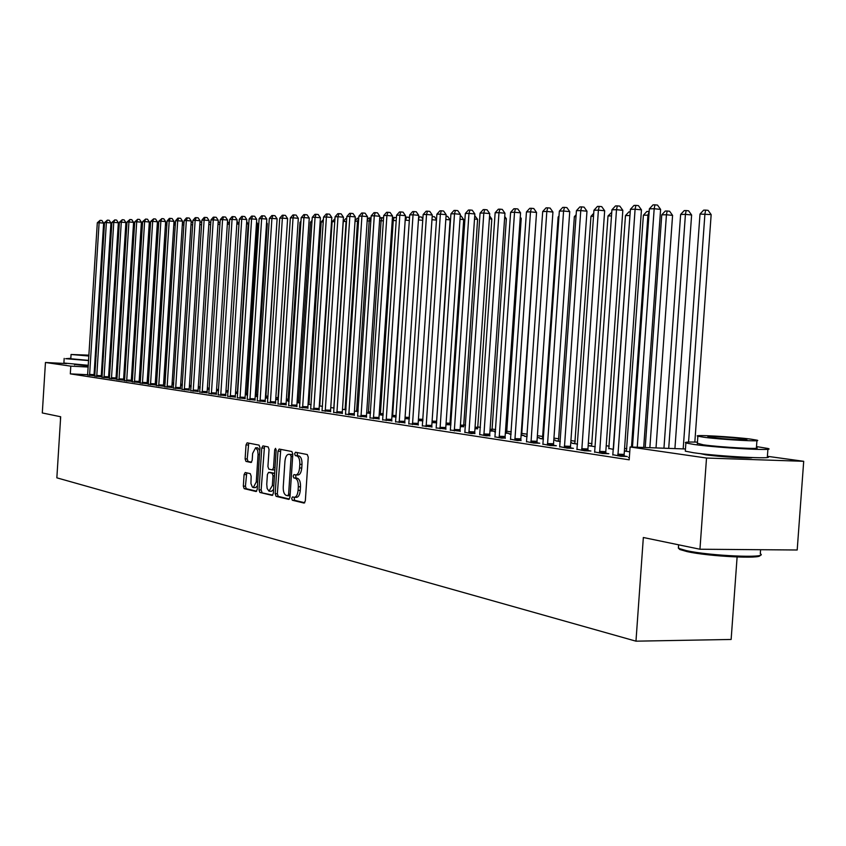 <?xml version="1.0" encoding="UTF-8"?>
<svg xmlns="http://www.w3.org/2000/svg" width="846" height="846" viewBox="0 0 846 846"><rect width="100%" height="100%" fill="white"/><g stroke="black" fill="none" stroke-linecap="round" stroke-linejoin="round"><path stroke-width="1.27" d="M291.68 498.389L292.335 500.25L304.063 503.074L305.332 500.917L308.24 457.189L307.278 454.535L295.508 452.24L294.63 453.773L295.286 455.603L296.798 455.909C298.902 456.787 299.907 459.6 299.812 464.327L299.569 467.944C299.082 472.385 297.803 474.722 295.73 474.934L293.996 474.564L293.16 476.087L293.805 477.937L295.317 478.265C297.411 479.196 298.416 482.03 298.321 486.757L298.088 490.373C297.602 494.783 296.343 497.088 294.281 497.289L292.505 496.888L291.68 498.389M294.186 497.279L294.514 500.293L304.761 502.757M297.2 452.568L297.464 455.677L298.976 455.973L296.798 455.909M295.688 474.923L295.994 477.99L297.496 478.318L295.317 478.265M95.461 366.371L94.593 366.329M88.28 365.99L74.617 364.457M752.168 457.57C752.38 458.796 719.174 456.819 705.723 454.799L700.15 453.583M245.234 472.512L244.082 474.574L243.331 486.133L244.177 488.66L256.116 491.526L257.216 489.443L259.965 447.671L259.088 445.144L247.127 442.818L246.027 444.922L245.118 458.892L245.964 461.398L251.072 462.487L252.171 460.383L252.637 453.414L255.619 447.756L257.692 450.432L258.062 454.514L256.264 481.987L253.303 487.56L252.383 487.095L250.945 483.574L251.146 476.182L250.289 473.644L245.234 472.512M87.698 374.715L70.313 373.869L629.191 459.822L630.101 446.984L685.45 448.983M70.313 373.869L70.8 366.149L45.451 362.49L66.57 363.569M767.396 456.311L803.7 461.303L797.196 549.995L699.949 549.234L643.341 537.506L635.97 641.173L56.851 477.831L60.679 416.761L42.3 412.954L45.451 362.49M699.949 549.234L706.516 458.035L630.101 446.984M275.183 493.726L276.082 496.338L288.719 499.383L289.966 497.247L292.811 454.143L291.881 451.531L279.148 449.057L277.974 451.225L275.183 493.726L277.329 493.768L278.239 496.38L289.395 499.066M272.126 495.386L259.881 492.446L259.013 489.876L261.752 448.02L262.937 445.895L268.161 446.91L269.049 449.459L267.928 466.558L268.817 469.128L272.37 469.89L273.522 467.753L274.696 449.861L275.51 448.348L276.177 450.146L273.332 493.281L272.338 495.396M635.97 641.173L731.134 639.46L737.109 556.996M94.773 376.11L101.298 376.745M132.642 378.236L131.458 378.056M109.409 378.331L116.991 379.156M116.991 379.135L116.071 378.987M148.61 380.605L147.267 380.404M124.563 380.626L131.352 381.303M165.139 383.048L163.659 382.826M140.235 383.016L147.172 383.703M180.632 385.342L182.292 385.501M156.478 385.48L163.553 386.188M198.239 387.944L200.079 388.039M173.303 388.028L180.526 388.769M216.513 390.577L218.543 390.672M190.762 390.683L198.133 391.434M235.495 393.305L237.737 393.401M208.867 393.432L216.407 394.204M255.228 396.129L256.127 396.013M247.582 395.251L247.032 395.167L247.582 395.198M227.669 396.288L235.378 397.081M275.743 399.058L277.276 399.132L275.754 398.91M267.907 398.255L266.342 398.032L267.918 398.096M247.212 399.249L255.101 400.073M297.094 402.114L297.644 402.136L297.094 402.051M289.068 401.395L288.105 401.067M267.537 402.336L275.606 403.182M311.117 404.652L308.06 404.208M308.071 404.124L309.023 404.166M288.687 405.541L296.957 406.418M334.085 408.058L330.765 407.56M310.715 408.893L319.185 409.792M358.07 411.6L354.442 411.071M333.684 412.372L342.366 413.303M379.167 414.73L383.111 415.227M357.657 416.01L366.561 416.972M404.991 418.548L409.305 418.96M382.688 419.806L391.825 420.8M432.01 422.545L436.705 422.863M408.851 423.772L418.241 424.808M460.298 426.733L463.587 426.617M436.229 427.928L445.884 428.996M489.961 430.974L494.286 431.143L491.938 430.794M464.919 432.285L471.307 433.533L474.839 433.395M521.094 435.426L524.076 435.542L521.612 435.182M511.079 434.252L509.229 433.977L511.1 434.051M494.995 436.843L501.699 438.154L505.21 437.995M553.802 440.089L555.314 440.153L553.813 439.931M543.481 439.053L539.928 438.524L542.572 438.619M526.582 441.633L533.625 443.018L539.759 443.241L537.104 442.839M577.554 444.097L572.139 443.293L574.91 443.389M559.788 446.667L567.19 448.126L573.419 448.338L570.638 447.915M613.445 449.406L608.887 448.401M594.738 451.965L602.532 453.498L608.866 453.72L605.926 453.266M629.35 457.58L628.398 457.443L629.361 457.475M117.213 376.153L116.156 376.1M109.652 375.783L108.658 375.73M102.218 375.423L101.287 375.37M94.911 375.064L94.054 375.021M626.844 448.761L624.57 448.422M609.205 446.18L606.222 445.736M591.999 443.664L588.34 443.124M575.217 441.21L570.923 440.586M558.836 438.82L553.94 438.101M542.857 436.483L537.39 435.679M527.248 434.199L521.538 433.364M511.248 431.862L506.532 431.174M495.64 429.578L491.864 429.028M480.412 427.357L477.535 426.934M465.543 425.178L463.523 424.893M451.024 423.063L449.818 422.884M320.021 403.923L319.428 403.828M309.245 402.347L308.198 402.188M298.68 400.803L297.189 400.581M288.327 399.291L286.413 399.005M278.165 397.8L275.849 397.461M268.034 396.319L265.771 395.991M257.766 394.818L256.095 394.574M247.698 393.348L246.598 393.189M237.832 391.91L237.271 391.825M612.906 454.714L620.911 456.301L627.298 456.512L624.285 456.057M629.752 451.817L624.39 451.024M624.401 450.929L626.537 451.003M577.035 449.279L584.628 450.781L590.91 450.992L588.055 450.558M595.256 446.709L588.848 445.768L591.692 445.863M542.973 444.118L550.196 445.535L556.372 445.757L553.654 445.345M570.786 442.511L571.505 442.532L570.786 442.437M560.295 441.538L555.843 440.882L558.54 440.978M510.593 439.211L517.466 440.555L520.956 440.385M537.242 437.731L539.505 437.816L537.263 437.488M527.079 436.621L524.404 436.229L526.973 436.325M479.777 434.537L486.323 435.817L489.845 435.669M505.337 433.173L509.006 433.321L506.606 432.962M495.481 431.946L494.413 431.788L495.481 431.83M450.41 430.075L460.192 431.174M474.955 428.827L477.599 428.679M422.387 425.834L431.894 426.881M450.907 424.745L449.882 424.597M445.99 424.618L450.897 424.872M395.621 421.773L404.885 422.789M418.347 420.525L422.852 420.885M370.03 417.892L379.05 418.865M391.931 416.613L396.065 417.067M345.538 414.17L354.337 415.122M366.667 412.88L370.453 413.419M322.083 410.617L330.659 411.526M345.951 409.813L342.482 409.295M299.59 407.201L307.955 408.089M322.485 406.334L319.302 405.869M278.006 403.923L286.17 404.779M299.981 403.003L297.062 402.58M297.062 402.537L298.458 402.601M257.279 400.782L265.253 401.607M286.308 400.57L287.365 400.623L286.318 400.465M278.387 399.809L276.282 399.502L277.943 399.576M237.345 397.757L245.139 398.561M265.38 397.578L267.389 397.673L265.803 397.44M257.639 396.742L256.602 396.584L257.649 396.637M218.183 394.839L225.797 395.632M247.614 394.754L246.63 394.606M245.266 394.701L247.603 394.807M199.73 392.047L207.185 392.808M225.914 391.931L228.05 392.026M181.953 389.34L189.25 390.091M207.291 389.255L209.226 389.35M164.822 386.738L171.96 387.468M189.356 386.633L191.101 386.759M148.283 384.232L155.283 384.941M172.066 384.073L173.642 384.264M132.336 381.81L139.188 382.498M156.796 381.81L155.389 381.609M116.928 379.473L124.626 380.319M124.637 380.288L123.643 380.14M140.552 379.41L139.294 379.22M102.028 377.21L109.472 378.025M109.483 377.993L108.626 377.855M124.87 377.083L123.749 376.925M87.624 375.021L94.837 375.814M94.837 375.772L94.096 375.656M117.7 368.528L116.642 368.475M110.139 368.147L109.145 368.095M102.704 367.767L101.774 367.724M95.397 367.397L94.53 367.354M88.206 367.037L70.8 366.149M116.748 366.72L117.806 366.868M803.7 461.303L706.516 458.035M296.248 497.289L296.47 497.332C298.522 497.131 299.791 494.825 300.277 490.416L298.088 490.373M297.496 478.318C299.6 479.248 300.605 482.083 300.51 486.81L300.277 490.416M297.718 474.955L297.919 474.987C299.992 474.775 301.271 472.449 301.758 468.007L299.569 467.944M298.976 455.973C301.081 456.861 302.096 459.664 302.001 464.391L301.758 468.007M280.777 449.374L277.329 493.768M287.746 495.756L288.613 494.254L291.109 456.48L290.464 454.651L288.729 454.313C286.678 454.535 285.419 456.861 284.943 461.271L283.241 486.958C283.146 491.611 284.129 494.424 286.181 495.375L287.746 495.756M287.894 495.756L290.062 495.798M292.769 454.767L290.464 454.651M290.538 454.387L292.642 454.714M272.782 495.079L259.881 492.446M264.512 446.202L261.139 489.919L262.017 492.488M272.497 469.89L274.876 469.847M266.754 484.293L267.146 488.48L268.975 491.166L272.349 485.583L272.994 475.759L272.095 473.178L268.542 472.396L267.399 474.521L266.754 484.293M269.493 491.251L271.45 491.293L273.586 489.496M274.633 473.496L272.095 473.178M270.561 472.459L274.241 473.231M253.483 487.571L255.429 487.613L257.448 485.942M259.785 450.379L257.596 447.82M248.735 443.135L247.222 458.955L248.068 461.461L251.6 462.212M246.746 472.851L245.435 486.186L246.281 488.713L256.687 491.209M694.83 442.056L711.158 214.598L700.002 214.059L683.177 448.898M688.57 442.067L704.919 213.953L705.606 210.104L708.102 210.358L711.158 214.598M700.002 214.059L703.639 210.146L705.606 210.104M643.69 447.481L660.61 209.396L654.18 208.729L637.26 447.248M649.358 208.856L653.027 204.88L654.952 204.827L654.18 208.729L649.358 208.856L632.47 447.079M654.952 204.827L657.522 205.102L660.61 209.396M674.918 448.602L691.616 214.99L685.429 214.355L680.628 214.461L663.951 448.211M668.71 448.38L685.429 214.355L686.127 210.559L688.602 210.813L691.616 214.99M680.628 214.461L684.213 210.601L686.127 210.559M656.02 447.925L672.581 215.381L666.437 214.757L661.762 214.852L645.223 447.534M649.865 447.703L666.437 214.757L667.156 211.003L669.62 211.257L672.581 215.381M661.762 214.852L665.284 211.045L667.156 211.003M617.77 454.175L624.147 454.397L641.458 209.861L635.092 209.216L617.897 455.835M630.397 209.332L634.003 205.419L635.885 205.367L635.092 209.216L630.397 209.332L612.8 455.063M624.147 454.397L624.337 456.417M635.885 205.367L638.423 205.631L641.458 209.861M599.476 451.415L605.799 451.637L622.825 210.326L616.501 209.681L599.603 453.054M611.933 209.797L615.476 205.938L617.305 205.885L616.501 209.681L611.933 209.797L594.632 452.303M605.799 451.637L605.979 453.615M617.305 205.885L619.832 206.138L622.825 210.326M759.909 555.314C762.627 559.174 708.599 556.457 687.153 551.624L679.761 549.498L678.682 548.367M678.45 546.749L678.862 548.451L686.423 550.63C709.657 555.843 767.84 558.434 760.691 553.982M697.442 442.12C687.671 441.866 683.822 442.151 685.884 442.987L694.048 444.467C718.243 447.946 778.056 451.161 767.967 448.486L756.493 446.582M685.355 450.41L685.302 451.161L693.456 452.726C717.641 456.343 777.442 459.505 767.364 456.66L767.914 449.226M756.927 440.66L756.419 447.693C763.557 449.617 720.771 447.312 703.28 444.816L697.358 443.23M750.571 439.095C732.742 436.716 691.362 434.442 697.865 436.208L703.83 437.245C721.331 439.634 764.107 441.982 756.959 440.163L750.571 439.095M712.226 437.572C723.542 439.116 750.952 440.618 746.415 439.455L742.354 438.767C730.902 437.234 704.073 435.764 708.335 436.906L712.226 437.572M110.583 361.136L109.599 360.988M70.821 358.334L65.671 358.693L88.619 360.576M63.884 363.029L88.322 365.313M88.629 360.385L70.8 358.757M103.434 356.335L102.503 356.229M96.137 355.669L95.27 355.606M88.957 355.161L71.064 354.485L88.904 356.029M88.946 355.32L77.113 354.865L88.915 355.88M95.228 356.208L96.106 356.24M96.127 355.859L95.26 355.785M95.217 356.399L96.095 356.441M102.472 356.684L103.402 356.705M103.127 361.031L102.197 361.02M95.82 360.787L94.942 360.745M94.636 365.684L95.503 365.726M101.88 366.022L102.81 366.064M109.261 366.202L110.266 366.17M94.932 360.946L95.799 360.988M102.186 361.295L103.117 361.327M109.568 361.496L110.562 361.475M631.497 447.037L647.941 215.138L643.383 215.233L626.431 451.33M648.914 215.233L647.941 215.138L649.178 211.479M643.383 215.233L646.852 211.479L648.681 211.437M613.498 448.581L629.91 215.519L625.469 215.603L608.792 448.718M625.469 215.603L628.885 211.891L630.217 211.86M581.657 448.729L587.928 448.951L604.668 210.77L598.397 210.136L581.773 450.347M593.945 210.252L597.435 206.435L599.222 206.392L598.397 210.136L593.945 210.252L576.93 449.607M587.928 448.951L588.107 450.897M599.222 206.392L601.728 206.646L604.668 210.77M564.293 446.106L570.521 446.328L586.976 211.204L580.758 210.58L564.409 447.703M576.422 210.696L579.859 206.932L581.604 206.879L580.758 210.58L576.422 210.696L559.692 446.984M570.521 446.328L570.68 448.243M581.604 206.879L584.089 207.133L586.976 211.204M611.499 215.899L608.01 215.973L591.597 446.17M608.01 215.973L611.753 212.293M547.373 443.547L553.548 443.769L569.739 211.627L563.573 211.014L547.478 445.123M559.343 211.119L562.727 207.407L564.419 207.355L563.573 211.014L559.343 211.119L542.878 444.425M553.548 443.769L553.707 445.662M564.419 207.355L566.894 207.608L569.739 211.627M593.522 216.269L590.973 216.322L574.815 443.685M590.973 216.322L593.733 213.308M530.876 441.062L536.999 441.284L552.935 212.05L546.823 211.437L530.981 442.617M542.698 211.542L546.03 207.873L547.679 207.83L546.823 211.437L542.698 211.542L526.498 441.929M536.999 441.284L537.147 443.145M547.679 207.83L550.122 208.074L552.935 212.05M576.01 216.639L574.36 216.671L558.455 441.263M574.36 216.671L576.147 214.715M558.942 216.988L558.138 217.01L542.476 438.905M558.138 217.01L559.005 216.058M527.153 435.553L526.889 436.589M521.654 435.447L536.153 218.109M506.638 433.226L521.231 218.448L520.184 218.342M520.269 217.084L521.231 218.448M491.97 431.058L506.352 218.754L504.586 218.585M504.734 216.449L506.352 218.754M477.63 428.933L491.812 219.04L489.369 218.807M489.58 215.857L491.812 219.04M463.619 426.86L477.599 219.336L474.511 219.04M474.743 215.73L477.599 219.336M449.913 424.829L463.703 219.611L460.002 219.262M460.224 215.984L461.239 216.09L463.703 219.611M436.515 422.852L450.114 219.886L445.821 219.484M446.043 216.248L447.682 216.396L450.114 219.886M436.483 220.129L431.968 219.706M432.179 216.671L434.421 216.703L436.504 219.717M405.097 418.569L405.033 417.987M422.757 220.32L418.432 219.918M418.643 216.819L421.435 217.01L422.841 219.029M419.267 216.798L418.442 219.653M392.586 416.718L405.181 220.193M409.337 220.52L405.678 220.182L406.577 217.094L408.734 217.306L409.475 218.363M405.393 217.126L406.577 217.094M380.34 414.9L393.263 220.436L392.227 220.457M396.214 220.711L393.263 220.436L394.162 217.39L396.414 217.739M392.396 218.025L394.162 217.39M368.338 413.123L381.102 220.69L379.558 220.721M383.375 220.901L381.102 220.69L382.011 217.676L383.587 217.824M379.674 218.977L380.806 217.697L382.011 217.676M356.589 411.389L369.184 220.933L367.164 220.975M370.823 221.092L369.184 220.933L370.104 217.951L371.034 218.035M367.238 219.886L368.919 217.982L370.104 217.951M345.083 409.686L357.52 221.176L355.034 221.229M358.545 221.271L357.52 221.176L358.746 218.257M355.066 220.764L357.287 218.257L358.44 218.226M333.81 408.015L346.088 221.419L343.275 221.472L330.775 407.402M346.522 221.462L346.638 219.674M343.275 221.472L345.887 218.522L346.723 218.501M334.752 221.652L332.129 221.705L319.746 405.932M332.129 221.705L334.942 218.776M323.225 221.895L321.205 221.938L308.98 404.335M321.205 221.938L323.394 219.452M311.941 222.128L310.493 222.16L298.416 402.77M310.493 222.16L312.058 220.383M300.88 222.361L299.992 222.382L288.063 401.247M299.992 222.382L300.954 221.282M290.051 222.583L277.9 399.735M265.824 397.599L276.811 223.376M256.148 396.171L267.294 223.598L266.532 223.534M266.596 222.561L267.294 223.598M246.641 394.765L257.67 223.799L256.444 223.682M256.539 222.128L257.67 223.799M237.324 393.39L248.227 223.989L246.546 223.841M246.683 221.715L248.227 223.989M228.092 391.286L238.953 224.169L236.848 223.989M237.017 221.324L238.953 224.169M229.361 224.317L227.331 224.137M227.5 221.462L229.393 223.704M219.918 224.454L217.982 224.285M218.162 221.631L220.002 223.207M210.654 224.592L208.814 224.433M208.983 221.8L210.781 222.741M201.57 224.729L199.815 224.571M199.984 221.959L201.729 222.287M192.645 224.856L190.985 224.719M191.143 222.138L192.814 222.276M183.889 224.994L182.302 224.856M182.472 222.339L184.047 222.424M182.979 222.329L182.366 223.957M163.849 382.857L173.79 225.004M175.281 225.121L173.874 225.004L174.815 222.519L175.45 222.583M173.938 222.625L174.815 222.519M155.928 381.683L165.414 225.173M166.831 225.258L165.848 225.163L167 222.731M165.53 223.27L166.789 222.71M514.78 438.63L520.861 438.852L536.544 212.452L530.484 211.849L514.886 440.163M526.455 211.955L529.744 208.328L531.351 208.285L530.484 211.849L526.455 211.955L510.508 439.497M520.861 438.852L521.009 440.681M531.351 208.285L533.784 208.528L536.544 212.452M499.087 436.261L505.115 436.483L520.565 212.843L514.537 212.251L499.182 437.773M510.614 212.346L513.85 208.772L515.426 208.729L514.537 212.251L510.614 212.346L494.921 437.128M505.115 436.483L505.252 438.291M515.426 208.729L517.826 208.962L520.565 212.843M483.764 433.945L489.739 434.178L504.956 213.224L498.992 212.642L483.87 435.447M495.153 212.737L498.347 209.205L499.88 209.163L498.992 212.642L495.153 212.737L479.693 434.812M489.739 434.178L489.887 435.954M499.88 209.163L502.27 209.396L504.956 213.224M468.811 431.693L474.743 431.915L489.728 213.604L483.806 213.023L468.906 433.163M480.063 213.118L483.214 209.628L484.705 209.586L483.806 213.023L480.063 213.118L464.835 432.549M474.743 431.915L474.881 433.67M484.705 209.586L487.074 209.819L489.728 213.604M454.217 429.482L460.097 429.715L474.86 213.964L468.98 213.404L454.302 430.942M465.332 213.488L468.43 210.041L469.9 209.998L468.98 213.404L465.332 213.488L450.336 430.339M460.097 429.715L460.224 431.439M469.9 209.998L472.248 210.231L474.86 213.964M439.952 427.325L445.789 427.558L460.34 214.324L454.503 213.763L440.047 428.774M450.939 213.858L453.995 210.443L455.434 210.4L454.503 213.763L450.939 213.858L436.155 428.182M445.789 427.558L445.916 429.26M455.434 210.4L457.76 210.633L460.34 214.324M426.024 425.221L431.809 425.453L446.149 214.673L440.364 214.123L426.109 426.648M436.885 214.207L439.899 210.834L441.295 210.802L440.364 214.123L436.885 214.207L422.313 426.077M431.809 425.453L431.936 427.135M441.295 210.802L443.611 211.024L446.149 214.673M412.404 423.169L418.157 423.402L432.285 215.021L426.543 214.472L412.488 424.576M423.137 214.556L426.12 211.225L427.484 211.183L426.543 214.472L423.137 214.556L408.787 424.015M418.157 423.402L418.273 425.052M427.484 211.183L429.779 211.405L432.285 215.021M399.101 421.16L404.8 421.393L418.738 215.349L413.038 214.81L399.185 422.556M409.707 214.895L412.647 211.595L413.98 211.563L413.038 214.81L409.707 214.895L395.558 422.006M404.8 421.393L404.917 423.021M413.98 211.563L416.264 211.775L418.738 215.349M386.093 419.193L391.74 419.426L405.488 215.677L399.841 215.148L386.167 420.578M396.584 215.222L399.481 211.965L400.782 211.934L399.841 215.148L396.584 215.222L382.625 420.039M391.74 419.426L391.857 421.033M400.782 211.934L403.045 212.145L405.488 215.677M373.361 417.279L378.976 417.512L392.533 215.994L386.918 215.466L373.435 418.633M383.735 215.55L386.601 212.325L387.87 212.293L386.918 215.466L383.735 215.55L369.966 418.114M378.976 417.512L379.082 419.098M387.87 212.293L390.112 212.505L392.533 215.994M360.914 415.397L366.487 415.629L379.854 216.312L374.292 215.783L360.988 416.74M371.172 215.867L373.995 212.674L375.243 212.642L374.292 215.783L371.172 215.867L357.594 416.221M366.487 415.629L366.582 417.194M375.243 212.642L377.475 212.854L379.854 216.312M348.732 413.557L354.263 413.789L367.46 216.618L361.929 216.1L348.806 414.889M358.884 216.174L361.676 213.023L362.892 212.991L361.929 216.1L358.884 216.174L345.485 414.381M354.263 413.789L354.358 415.333M362.892 212.991L365.102 213.192L367.46 216.618M336.814 411.759L342.302 411.991L355.32 216.914L349.842 216.407L336.888 413.07M346.86 216.481L349.61 213.361L350.804 213.329L349.842 216.407L346.86 216.481L333.631 412.584M342.302 411.991L342.397 413.514M350.804 213.329L352.994 213.53L355.32 216.914M325.15 409.993L330.585 410.225L343.444 217.211L337.998 216.703L325.213 411.293M335.079 216.777L337.797 213.689L338.971 213.657L337.998 216.703L335.079 216.777L322.03 410.818M330.585 410.225L330.68 411.738M338.971 213.657L341.139 213.858L343.444 217.211M313.718 408.269L319.122 408.502L331.812 217.496L326.408 216.999L313.781 409.559M323.553 217.062L326.239 214.017L327.381 213.985L326.408 216.999L323.553 217.062L310.672 409.083M319.122 408.502L319.206 409.993M327.381 213.985L329.538 214.186L331.812 217.496M302.53 406.577L307.891 406.81L320.412 217.771L315.061 217.285L302.593 407.857M312.259 217.348L314.913 214.334L316.034 214.302L315.061 217.285L312.259 217.348L299.537 407.391M307.891 406.81L307.976 408.28M316.034 214.302L318.17 214.493L320.412 217.771M291.574 404.927L296.893 405.16L309.255 218.046L303.936 217.559L291.627 406.186M301.197 217.634L303.82 214.641L304.92 214.609L303.936 217.559L301.197 217.634L288.645 405.731M296.893 405.16L296.978 406.609M304.92 214.609L307.045 214.81L309.255 218.046M280.83 403.299L286.117 403.531L298.321 218.321L293.044 217.834L280.893 404.557M290.358 217.908L292.949 214.947L294.027 214.916L293.044 217.834L290.358 217.908L277.964 404.102M286.117 403.531L286.191 404.97M294.027 214.916L296.132 215.106L298.321 218.321M270.308 401.713L275.553 401.945L287.608 218.585L282.374 218.109L270.36 402.95M279.74 218.173L282.3 215.244L283.357 215.212L282.374 218.109L279.74 218.173L267.495 402.516M275.553 401.945L275.627 403.362M283.357 215.212L285.451 215.402L287.608 218.585M259.986 400.158L265.2 400.391L277.118 218.839L271.915 218.374L260.05 401.385M269.324 218.437L271.862 215.529L272.898 215.508L271.915 218.374L269.324 218.437L257.226 400.951M265.2 400.391L265.274 401.787M272.898 215.508L274.971 215.698L277.118 218.839M249.877 398.625L255.048 398.857L266.818 219.093L261.657 218.628L249.93 399.841M259.119 218.691L261.626 215.815L262.641 215.793L261.657 218.628L259.119 218.691L247.169 399.418M255.048 398.857L255.122 400.243M262.641 215.793L264.703 215.973L266.818 219.093M239.957 397.134L245.086 397.366L256.729 219.347L251.6 218.881L240.01 398.329M249.115 218.945L251.59 216.1L252.584 216.068L251.6 218.881L249.115 218.945L237.303 397.916M245.086 397.366L245.16 398.73M252.584 216.068L254.635 216.259L256.729 219.347M230.239 395.664L235.325 395.896L246.831 219.59L241.734 219.125L230.292 396.848M239.302 219.188L241.745 216.375L242.728 216.343L241.734 219.125L239.302 219.188L227.637 396.446M235.325 395.896L235.4 397.25M242.728 216.343L244.758 216.534L246.831 219.59M220.7 394.225L225.755 394.448L237.113 219.823L232.058 219.378L220.743 395.399M229.678 219.431L232.09 216.639L233.052 216.618L232.058 219.378L229.678 219.431L218.141 395.008M225.755 394.448L225.819 395.791M233.052 216.618L235.072 216.798L237.113 219.823M211.341 392.808L216.354 393.041L227.595 220.055L222.572 219.611L211.384 393.972M220.224 219.674L222.625 216.904L223.566 216.883L222.572 219.611L220.224 219.674L208.825 393.591M216.354 393.041L216.417 394.363M223.566 216.883L225.565 217.062L227.595 220.055M202.152 391.423L207.143 391.656L218.247 220.288L213.266 219.844L202.194 392.576M210.961 219.907L213.329 217.168L214.25 217.136L213.266 219.844L210.961 219.907L199.688 392.195M207.143 391.656L207.196 392.967M214.25 217.136L216.238 217.316L218.247 220.288M193.142 390.059L198.091 390.292L209.068 220.52L204.119 220.076L193.184 391.212M201.866 220.14L204.203 217.422L205.113 217.401L204.119 220.076L201.866 220.14L190.72 390.831M198.091 390.292L198.154 391.592M205.113 217.401L207.09 217.57L209.068 220.52M184.291 388.726L189.208 388.949L200.068 220.743L195.151 220.309L184.333 389.858M192.93 220.362L195.257 217.676L196.145 217.644L195.151 220.309L192.93 220.362L181.922 389.488M189.208 388.949L189.261 390.239M196.145 217.644L198.101 217.824L200.068 220.743M175.608 387.415L180.484 387.637L191.228 220.954L186.342 220.531L175.651 388.536M184.164 220.584L186.458 217.919L187.336 217.898L186.342 220.531L184.164 220.584L173.271 388.177M180.484 387.637L180.547 388.917M187.336 217.898L189.282 218.067L191.228 220.954M167.074 386.125L171.918 386.358L182.546 221.166L177.702 220.743L167.117 387.235M175.556 220.795L177.829 218.162L178.686 218.131L177.702 220.743L175.556 220.795L164.78 386.886M171.918 386.358L171.971 387.605M178.686 218.131L180.621 218.31L182.546 221.166M158.699 384.856L163.511 385.089L174.022 221.377L169.2 220.954L158.731 385.966M167.106 221.007L169.348 218.395L170.194 218.374L169.2 220.954L167.106 221.007L156.447 385.617M163.511 385.089L163.564 386.336M170.194 218.374L172.119 218.543L174.022 221.377M150.472 383.619L155.252 383.841L165.647 221.589L160.867 221.166L150.503 384.708M158.805 221.218L161.85 218.606L160.867 221.166L158.805 221.218L148.262 384.37M155.252 383.841L155.294 385.078M161.85 218.606L163.764 218.776L165.647 221.589M142.382 382.392L147.13 382.625L157.419 221.789L152.671 221.377L142.424 383.481M150.641 221.43L153.655 218.839L152.671 221.377L150.641 221.43L140.214 383.143M147.13 382.625L147.183 383.841M153.655 218.839L155.558 218.998L157.419 221.789M134.44 381.197L139.156 381.419L149.33 221.99L144.613 221.578L134.472 382.276M142.625 221.631L145.607 219.061L144.613 221.578L142.625 221.631L132.304 381.937M139.156 381.419L139.199 382.625M145.607 219.061L147.49 219.22L149.33 221.99M126.636 380.023L131.32 380.245L141.388 222.181L136.703 221.779L126.667 381.081M134.747 221.832L137.686 219.283L136.703 221.779L134.747 221.832L124.531 380.763M131.32 380.245L131.363 381.44M137.686 219.283L139.558 219.442L141.388 222.181M118.958 378.86L123.611 379.082L133.583 222.371L128.93 221.969L118.99 379.917M127.006 222.022L129.914 219.495L128.93 221.969L127.006 222.022L116.896 379.6M123.611 379.082L123.653 380.266M129.914 219.495L131.775 219.664L133.583 222.371M148.135 380.531L157.959 225.332L157.187 225.353M158.53 225.385L157.959 225.332L158.657 223.545M157.282 223.894L158.688 222.9M111.418 377.718L116.039 377.94L125.906 222.561L121.285 222.17L111.45 378.765M119.392 222.212L122.268 219.706L121.285 222.17L119.392 222.212L109.388 378.458M116.039 377.94L116.082 379.114M122.268 219.706L124.119 219.875L125.906 222.561M140.478 379.399L150.207 225.491L149.108 225.512M150.387 225.512L150.419 224.951M149.171 224.507L150.535 223.09M103.995 376.597L108.595 376.819L118.355 222.752L113.766 222.361L104.026 377.644M111.905 222.403L114.749 219.918L113.766 222.361L111.905 222.403L102.006 377.327M108.595 376.819L108.637 377.982M114.749 219.918L116.589 220.076L118.355 222.752M142.371 225.66L141.166 225.681M141.197 225.099L142.498 223.577M96.708 375.497L101.266 375.719L110.942 222.932L106.374 222.54L96.74 376.533M104.555 222.593L107.357 220.129L106.374 222.54L104.555 222.593L94.741 376.227M101.266 375.719L101.309 376.872M107.357 220.129L109.187 220.288L110.942 222.932M134.493 225.819L133.361 225.84M133.372 225.671L134.599 224.243M89.539 374.418L94.065 374.641L103.646 223.111L99.109 222.731L89.57 375.434M97.311 222.773L100.092 220.33L99.109 222.731L97.311 222.773L87.603 375.138M94.065 374.641L94.107 375.783M100.092 220.33L101.901 220.489L103.646 223.111M294.514 500.293L292.335 500.25M297.464 455.677L295.286 455.603M295.994 477.99L293.805 477.937M300.51 486.81L298.321 486.757M302.001 464.391L299.812 464.327M280.132 451.288L277.974 451.225M278.239 496.38L276.082 496.338M290.157 494.286L288.613 494.254M292.653 456.523L291.109 456.48M291.066 454.408L288.888 454.344M261.139 489.919L259.013 489.876M263.889 448.094L261.752 448.02M275.013 467.796L273.522 467.753M276.187 449.903L274.696 449.861M273.84 485.615L272.349 485.583M274.485 475.801L272.994 475.759M270.741 472.459L268.594 472.406M257.713 482.019L256.264 481.987M259.511 454.566L258.062 454.514M248.068 461.461L245.964 461.398M247.222 458.955L245.118 458.892M248.132 444.996L246.027 444.922M246.281 488.713L244.177 488.66M245.435 486.186L243.331 486.133M246.197 474.627L244.082 474.574M617.823 455.37L624.2 455.582M599.528 452.589L605.852 452.8M581.699 449.882L587.981 450.104M564.335 447.248L570.564 447.46M547.415 444.679L553.591 444.89M530.918 442.172L537.041 442.395M506.543 432.549L505.39 432.507M506.5 431.523L505.453 431.481M491.875 430.392L490.014 430.318M491.843 429.377L490.077 429.303M477.546 428.277L474.997 428.182M477.504 427.272L475.071 427.177M463.534 426.215L460.34 426.088M463.492 425.221L460.414 425.104M449.829 424.206L446.032 424.047M449.797 423.222L446.096 423.063M436.43 422.228L432.042 422.048M436.399 421.255L432.105 421.086M422.894 420.282L418.379 420.092M422.958 419.32L418.442 419.14M409.348 418.368L405.054 418.188M409.411 417.416L405.086 417.237M396.097 416.486L392.533 416.338M396.161 415.545L392.512 415.397M383.153 414.646L380.288 414.529M383.217 413.726L380.266 413.599M370.495 412.848L368.296 412.753M370.548 411.928L368.274 411.833M358.101 411.093L356.547 411.019M358.165 410.183L356.526 410.109M345.982 409.358L345.041 409.327M346.035 408.459L345.02 408.417M256.095 395.685L255.259 395.642M256.074 394.86L255.312 394.818M246.588 394.278L245.298 394.225M246.577 393.464L245.351 393.411M237.271 392.914L235.526 392.83M237.25 392.1L235.579 392.026M228.082 391.561L225.945 391.465M228.103 390.757L225.998 390.662M218.575 390.218L216.544 390.122M218.628 389.424L216.597 389.329M209.258 388.896L207.323 388.8M209.311 388.103L207.376 388.018M200.111 387.595L198.271 387.51M200.164 386.812L198.324 386.728M191.133 386.315L189.377 386.231M191.185 385.543L189.43 385.459M182.324 385.067L180.653 384.983M182.366 384.296L180.706 384.221M173.663 383.83L172.087 383.756M173.716 383.069L172.14 382.995M165.171 382.625L163.817 382.551M165.213 381.863L163.807 381.8M156.827 381.43L155.897 381.387M156.87 380.689L155.886 380.637M514.823 439.73L520.893 439.952M499.119 437.34L505.147 437.562M483.806 435.013L489.781 435.246M468.853 432.74L474.775 432.972M454.249 430.529L460.129 430.751M439.983 428.362L445.821 428.594M426.056 426.247L431.841 426.479M412.436 424.174L418.178 424.406M399.132 422.154L404.832 422.387M386.114 420.176L391.772 420.409M373.393 418.252L378.997 418.484M360.935 416.359L366.508 416.592M348.764 414.508L354.284 414.741M336.835 412.7L342.323 412.933M325.171 410.923L330.606 411.156M313.739 409.189L319.143 409.422M302.551 407.497L307.912 407.719M291.584 405.826L296.914 406.059M280.851 404.198L286.128 404.43M270.329 402.601L275.563 402.833M260.008 401.036L265.21 401.258M249.898 399.492L255.058 399.724M239.978 397.99L245.107 398.223M230.249 396.51L235.347 396.742M220.711 395.061L225.766 395.294M211.352 393.644L216.375 393.876M202.162 392.248L207.154 392.481M193.152 390.884L198.101 391.106M184.301 389.541L189.218 389.763M175.619 388.219L180.494 388.441M167.085 386.918L171.928 387.151M158.71 385.649L163.521 385.871M150.472 384.401L155.262 384.623M142.392 383.175L147.141 383.397M134.451 381.969L139.167 382.191M126.636 380.785L131.32 381.007M118.969 379.611L123.622 379.843M148.674 379.516L148.103 379.494M111.418 378.469L116.039 378.691M104.005 377.348L108.595 377.57M96.708 376.237L101.277 376.459M89.539 375.148L94.075 375.37M296.47 497.332L294.535 497.289M297.919 474.987L295.952 474.934M289.966 495.809L287.852 495.756M290.897 454.387L288.729 454.313M274.516 469.953L272.433 469.89M270.678 472.449L268.542 472.396M257.744 447.83L255.619 447.756M679.761 549.498L678.862 548.451M685.884 442.987L685.302 451.161M697.326 443.738L697.865 436.208M678.587 544.813L678.344 548.166M760.596 549.71L760.3 553.707M64.18 358.408L63.884 363.114M70.789 358.81L71.064 354.485M60.521 416.729L60.383 418.918M74.617 364.34L74.585 364.901"/></g></svg>
